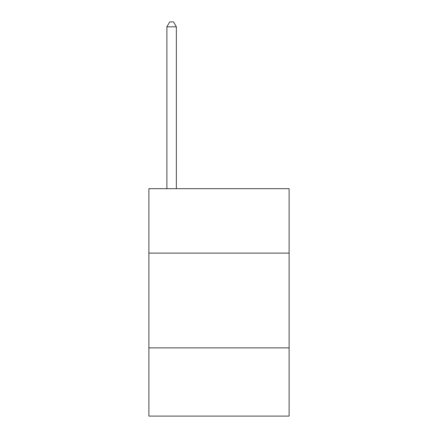 <?xml version="1.0" encoding="UTF-8"?>
<svg xmlns="http://www.w3.org/2000/svg" width="438" height="438" viewBox="0 0 438 438"><rect width="100%" height="100%" fill="white"/><g stroke="black" fill="none" stroke-linecap="round" stroke-linejoin="round"><path stroke-width="0.66" d="M289.124 253.115L289.124 188.679L148.876 188.679L148.876 253.115L289.124 253.115L289.124 416.1L148.876 416.1L148.876 253.115M289.124 347.871L148.876 347.871M176.361 188.679L176.361 26.828L166.883 26.828L166.883 188.679M166.883 26.828L169.725 21.9L173.514 21.9L176.361 26.828"/></g></svg>
